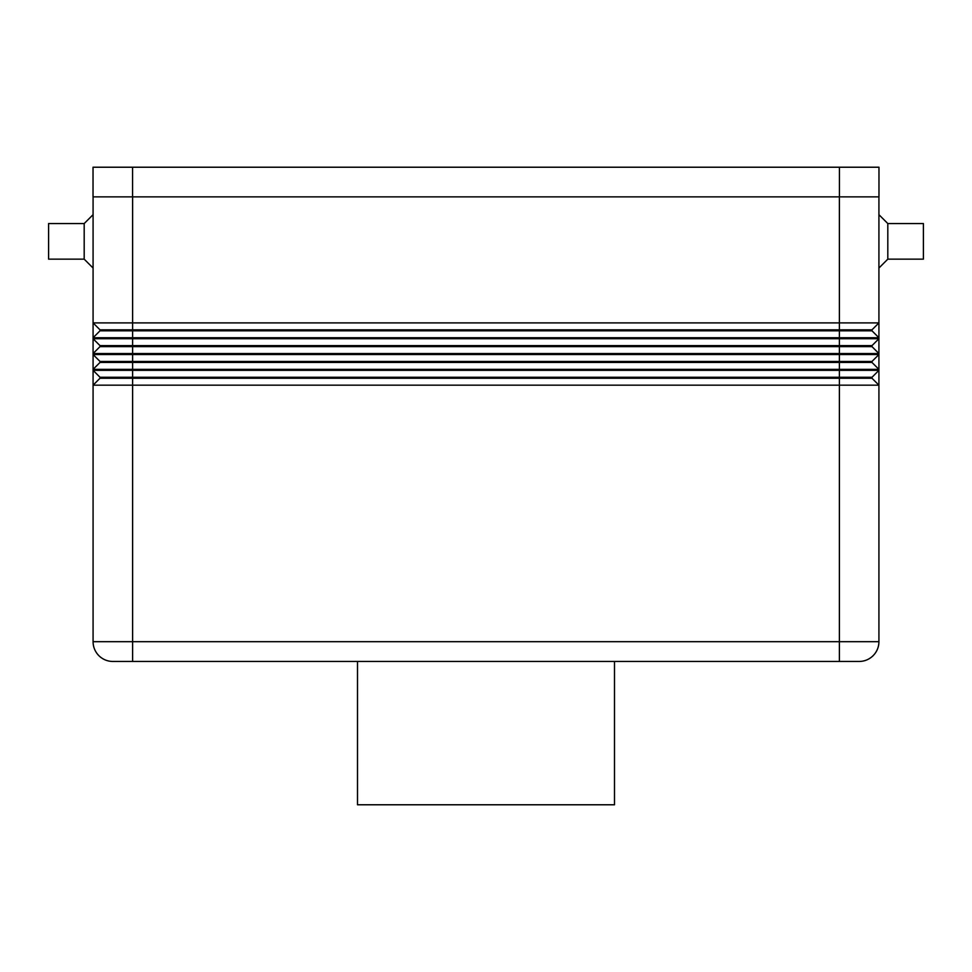 <?xml version="1.0" encoding="UTF-8"?>
<svg xmlns="http://www.w3.org/2000/svg" width="972" height="972" viewBox="0 0 972 972"><rect width="100%" height="100%" fill="white"/><g stroke="black" fill="none" stroke-linecap="round" stroke-linejoin="round"><path stroke-width="1.46" d="M887.813 259.147L887.813 223.56L923.4 223.56L923.4 259.147L887.813 259.147L878.919 268.041M878.919 214.666L887.813 223.56M93.081 214.666L84.187 223.56L48.6 223.56L48.6 259.147L84.187 259.147L93.081 268.041M112.849 661.458A19.768 19.768 0 0 1 98.877 655.663A19.768 19.768 0 0 0 112.849 661.458L859.151 661.458A19.768 19.768 0 0 0 873.123 655.663A19.768 19.768 0 0 1 859.151 661.458M357.502 661.458L357.502 804.78L614.498 804.78L614.498 661.458M878.919 196.866L878.919 322.898L871.993 329.824L100.007 329.824L100.007 330.808L93.081 337.734L878.919 337.734L878.919 338.718L871.993 345.631L100.007 345.631L100.007 346.627L93.081 353.541L878.919 353.541L878.919 354.537L871.993 361.45L100.007 361.45L93.081 354.537L100.007 361.45L100.007 362.447L871.993 362.447L878.919 369.36L878.919 370.344L871.993 377.27L100.007 377.27L93.081 370.344L100.007 377.27L100.007 378.254L93.081 385.179L878.919 385.179L878.919 641.69A19.768 19.768 0 0 1 873.123 655.663A19.768 19.768 0 0 0 878.919 641.69L839.383 641.69L839.383 661.458M132.617 661.458L132.617 641.69L93.081 641.69A19.768 19.768 0 0 0 98.877 655.663A19.768 19.768 0 0 1 93.081 641.69L93.081 385.179L100.007 378.254L871.993 378.254L878.919 385.179L878.919 370.344L93.081 370.344L93.081 385.179M100.007 330.808L871.993 330.808L878.919 337.734L878.919 322.898L93.081 322.898L93.081 369.36L878.919 369.36L878.919 354.537L93.081 354.537M100.007 346.627L871.993 346.627L878.919 353.541L878.919 338.718L93.081 338.718L100.007 345.631M84.187 259.147L84.187 223.56M878.919 385.179L871.993 378.254L871.993 377.27M100.007 362.447L93.081 369.36L93.081 370.344M871.993 361.45L871.993 362.447M871.993 345.631L871.993 346.627M100.007 329.824L93.081 322.898L93.081 196.866M871.993 329.824L871.993 330.808M93.033 196.866L93.033 167.22L93.033 196.866L878.967 196.866L878.967 167.22L878.967 196.866M93.033 167.22L878.967 167.22M839.383 196.866L839.383 641.69L132.617 641.69L132.617 196.866M132.569 167.22L132.569 196.866M839.431 167.22L839.431 196.866"/></g></svg>
